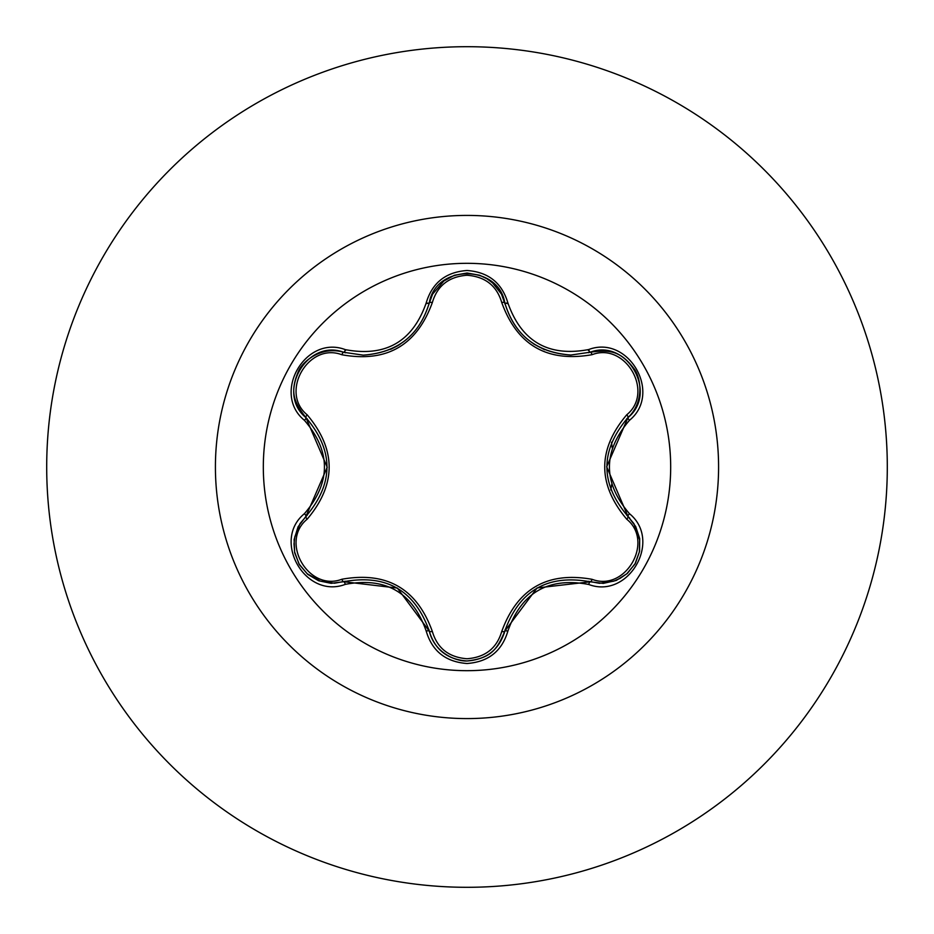 <?xml version="1.0" encoding="UTF-8"?>
<svg xmlns="http://www.w3.org/2000/svg" width="934" height="934" viewBox="0 0 934 934"><rect width="100%" height="100%" fill="white"/><g stroke="black" fill="none" stroke-linecap="round" stroke-linejoin="round"><path stroke-width="1.4" d="M467 670.682A203.682 203.682 0 0 1 263.318 467A203.682 203.682 0 0 1 467 263.318A203.682 203.682 0 0 1 670.682 467A203.682 203.682 0 0 1 467 670.682M588.665 584.451C548.398 576.92 521.464 592.471 507.874 631.092C501.943 651.161 488.319 661.961 467 663.502C445.705 661.926 432.103 651.115 426.196 631.045C412.583 592.343 385.625 576.78 345.335 584.357C305.465 599.558 271.409 540.553 304.449 513.642C331.103 482.528 331.103 451.437 304.449 420.358C271.385 393.389 305.523 334.43 345.335 349.643C385.66 357.208 412.618 341.646 426.196 302.955C432.103 282.885 445.705 272.074 467 270.498C488.319 272.027 501.943 282.839 507.874 302.908C521.499 341.552 548.433 357.103 588.665 349.549C628.559 334.395 662.545 393.436 629.469 420.312C602.757 451.461 602.757 482.586 629.469 513.688C662.568 540.623 628.5 599.616 588.665 584.451A3.397 0.782 -73.4 0 1 590.276 581.8L537.073 587.953L504.792 631.162A3.397 1.062 13.4 0 1 501.721 631.512C517.261 588.7 547.382 571.304 592.109 579.325C625.523 592.133 654.571 541.673 626.761 519.234C597.386 484.337 597.386 449.511 626.761 414.766C654.582 392.268 625.453 341.844 592.109 354.675C547.266 362.626 517.132 345.23 501.721 302.488C496.76 285.711 485.19 276.627 467 275.25C448.845 276.662 437.299 285.757 432.349 302.523C416.821 345.417 386.664 362.824 341.879 354.757C308.489 341.914 279.383 392.35 307.169 414.813C336.474 449.674 336.474 484.466 307.169 519.187C279.371 541.708 308.547 592.109 341.879 579.243C386.793 571.246 416.949 588.654 432.349 631.477C437.287 648.243 448.834 657.326 467 658.75C485.178 657.373 496.748 648.301 501.721 631.512M341.879 354.757A3.397 1.062 106.7 0 1 343.724 352.281L363.221 355.142L343.724 352.281C307.064 338.33 275.542 392.794 305.943 417.65A3.397 1.062 133.4 0 1 307.169 414.813M501.721 302.488A3.397 1.062 166.6 0 1 504.792 302.838C514.4 335.014 536.408 352.41 570.837 355.037C536.688 352.702 514.669 335.294 504.792 302.838C498.499 264.124 435.571 264.124 429.29 302.873C419.483 335.341 397.464 352.76 363.221 355.142C397.58 352.597 419.599 335.178 429.29 302.873A3.397 0.782 -166.7 0 1 426.196 302.955M304.449 513.642A3.397 0.782 46.6 0 1 305.943 516.35L327.215 467.21L305.943 417.65C333.975 450.527 333.975 483.427 305.943 516.35L298.063 526.858L294.117 539.525L294.642 552.648L299.394 564.65L307.706 574.328L318.657 580.773L331.15 583.33L343.724 581.719C386.279 573.838 414.801 590.311 429.29 631.127C434.765 649.585 447.351 659.544 467.047 660.98C486.719 659.544 499.305 649.609 504.792 631.162C519.246 590.44 547.744 573.99 590.276 581.8L603.306 583.376L616.253 580.458L627.356 573.441L635.377 563.33L639.592 551.282L639.697 538.579L635.669 526.484L627.987 516.397C599.885 483.485 599.885 450.55 627.987 417.603L606.668 466.79L627.987 516.397A3.397 0.782 -46.7 0 1 629.469 513.688M467 46.7A420.3 420.3 0 0 1 887.3 467A420.3 420.3 0 0 1 467 887.3A420.3 420.3 0 0 1 46.7 467A420.3 420.3 0 0 1 467 46.7A420.3 420.3 0 0 0 46.7 467A420.3 420.3 0 0 0 467 887.3M428.052 303.188A168.377 168.377 0 0 0 426.021 303.69M346.059 349.853A168.377 168.377 0 0 0 344.611 351.359M610.813 490L611.7 484.489M612.214 447.806L611.49 442.202M589.506 351.476A168.377 168.377 0 0 0 587.883 349.783A168.377 168.377 0 0 1 589.506 351.476M508.073 303.702A168.377 168.377 0 0 0 505.796 303.153A168.377 168.377 0 0 1 508.073 303.702M306.539 515.778L305.943 516.35A3.397 1.062 -133.4 0 0 307.169 519.187M426.196 631.045A3.397 0.782 -13.3 0 1 429.29 631.127L397.347 588.058L343.724 581.719A3.397 1.062 73.3 0 1 341.879 579.243M429.091 630.31L429.29 631.127A3.397 1.062 166.7 0 0 432.349 631.477M589.482 581.578L590.276 581.8A3.397 1.062 106.6 0 0 592.109 579.325M626.761 519.234A3.397 1.062 133.3 0 0 627.987 516.397L629.808 518.253M626.761 414.766A3.397 1.062 -133.3 0 1 627.987 417.603C658.4 392.829 626.994 338.295 590.276 352.2L570.837 355.037L590.276 352.2A3.397 0.782 -106.6 0 1 588.665 349.549M592.109 354.675A3.397 1.062 73.4 0 0 590.276 352.2L592.786 351.546M432.349 302.523A3.397 1.062 13.3 0 0 429.29 302.873L429.979 300.374M345.335 584.357A3.397 0.782 -106.7 0 0 343.724 581.719L344.506 581.485M507.874 631.092A3.397 0.782 -166.6 0 0 504.792 631.162L504.091 633.661M627.379 418.175L627.987 417.603A3.397 0.782 46.7 0 0 629.469 420.312M504.99 303.643L504.792 302.838A3.397 0.782 -13.4 0 0 507.874 302.908M344.529 352.515L343.724 352.281A3.397 0.782 -73.3 0 0 345.335 349.643M304.449 420.358A3.397 0.782 -46.6 0 0 305.943 417.65L304.122 415.793M467 215.415A251.585 251.585 0 0 1 718.585 467A251.585 251.585 0 0 1 467 718.585A251.585 251.585 0 0 1 215.415 467A251.585 251.585 0 0 1 467 215.415M428.834 629.329L429.29 631.127C434.66 653.368 456.504 661.459 466.988 660.98C490.922 658.318 497.098 649.655 504.792 631.162L504.979 630.357M588.502 581.298L599.476 583.306L613.568 581.217L620.048 578.391L626.772 573.803L634.968 564.043L639.346 551.971L639.65 539.922L633.906 523.624L627.391 515.837M533.618 343.91L544.58 349.713M634.992 370.004C620.725 350.624 610.135 349.608 590.276 352.2L589.482 352.422M390.634 349.339L397.102 346.082M505.236 304.624L501.488 294.117L492.627 282.955L486.953 278.764L479.609 275.238L467.058 273.02L454.414 275.261L443.837 281.017L432.594 294.14L429.091 303.678M400.067 344.261L397.113 346.07M345.498 352.783L343.724 352.281C321.775 345.813 303.842 360.687 299.008 369.992C289.353 392.058 293.766 401.737 305.943 417.65L306.539 418.21M345.475 581.217L334.512 583.225L320.374 581.135L307.239 573.768L298.985 563.949L294.619 551.959L294.012 543.845L294.805 536.828L300.036 523.577L307.263 515.066M504.792 631.162L505.236 629.388M627.987 516.397L626.679 515.124M635.003 370.016C640.654 378.865 644.565 401.818 627.987 417.603L626.656 418.887M590.276 352.2L588.513 352.69M429.29 302.873L428.846 304.647M305.943 417.65L307.251 418.922"/></g></svg>
